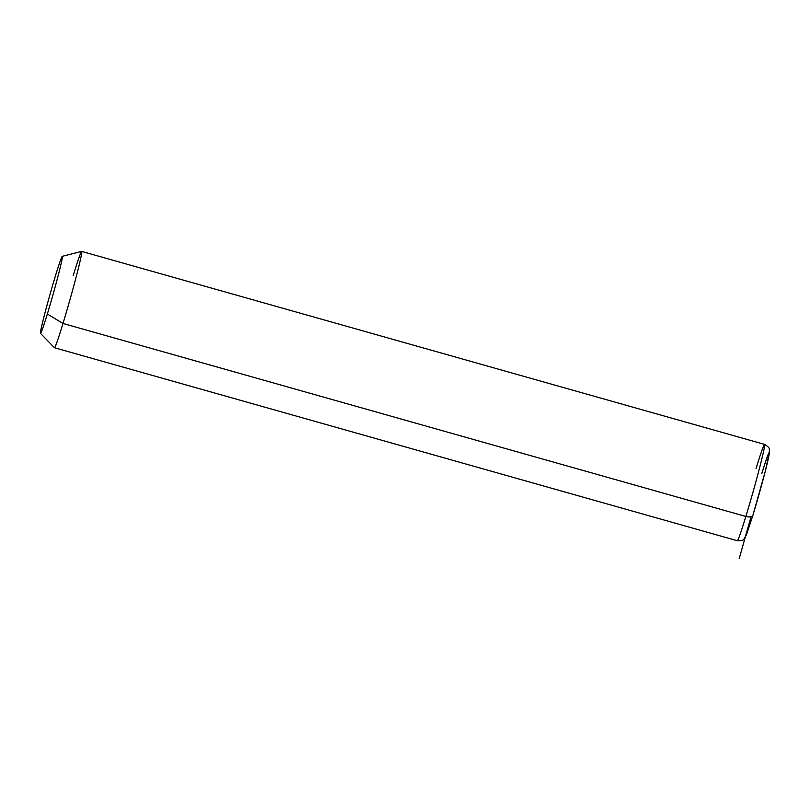 <?xml version="1.0" encoding="UTF-8"?>
<svg xmlns="http://www.w3.org/2000/svg" width="810" height="810" viewBox="0 0 810 810"><rect width="100%" height="100%" fill="white"/><g stroke="black" fill="none" stroke-linecap="round" stroke-linejoin="round"><path stroke-width="1.21" d="M62.279 256.325L81.668 251.404A50.048 1.833 105.8 0 1 76.626 275.167A50.048 1.833 105.8 0 1 62.998 323.463L47.344 313.976A40.044 1.468 -74.2 0 0 58.239 275.339A40.044 1.468 -74.2 0 0 62.279 256.325A40.044 1.468 -74.2 0 0 55.485 275.744A40.044 1.468 -74.2 0 0 40.5 333.376A40.044 1.468 -74.2 0 0 47.344 313.976L62.998 323.463A50.048 1.833 105.8 0 1 54.442 347.713L40.5 333.376M55.485 275.744A40.044 1.468 105.8 0 1 61.621 261.397A40.044 1.468 105.8 0 1 47.344 313.976A40.044 1.468 105.8 0 1 41.219 328.323A40.044 1.468 105.8 0 1 55.485 275.744M745.858 516.466A50.048 1.833 105.8 0 1 737.333 540.736A50.048 1.833 -74.2 0 0 745.858 516.466L62.998 323.463L745.858 516.466A50.048 1.833 -74.2 0 0 764.559 444.396A50.048 1.833 105.8 0 1 745.858 516.466A6.672 3.25 17 0 0 752.925 515.221A6.672 3.25 -163 0 1 745.858 516.466M756.034 468.676A50.048 1.833 -74.2 0 1 764.559 444.396C771.677 448.77 768.548 449.287 769.5 451.869L765.177 471.643L752.925 515.221A6.672 3.25 17 0 0 752.956 515.089A6.672 3.25 -163 0 1 752.925 515.221L746.496 534.64L744.036 538.923C744.066 540.108 741.828 540.715 737.333 540.736L54.483 347.743A50.048 1.833 -74.2 0 0 62.998 323.463A50.048 1.833 -74.2 0 0 81.709 251.404A50.048 1.833 -74.2 0 0 73.183 275.673M752.956 515.089A43.376 1.59 -74.2 0 0 768.417 458.136A43.376 1.59 -74.2 0 0 761.775 473.668M751.052 516.709L739.196 558.596M764.559 444.396L81.709 251.404"/></g></svg>
